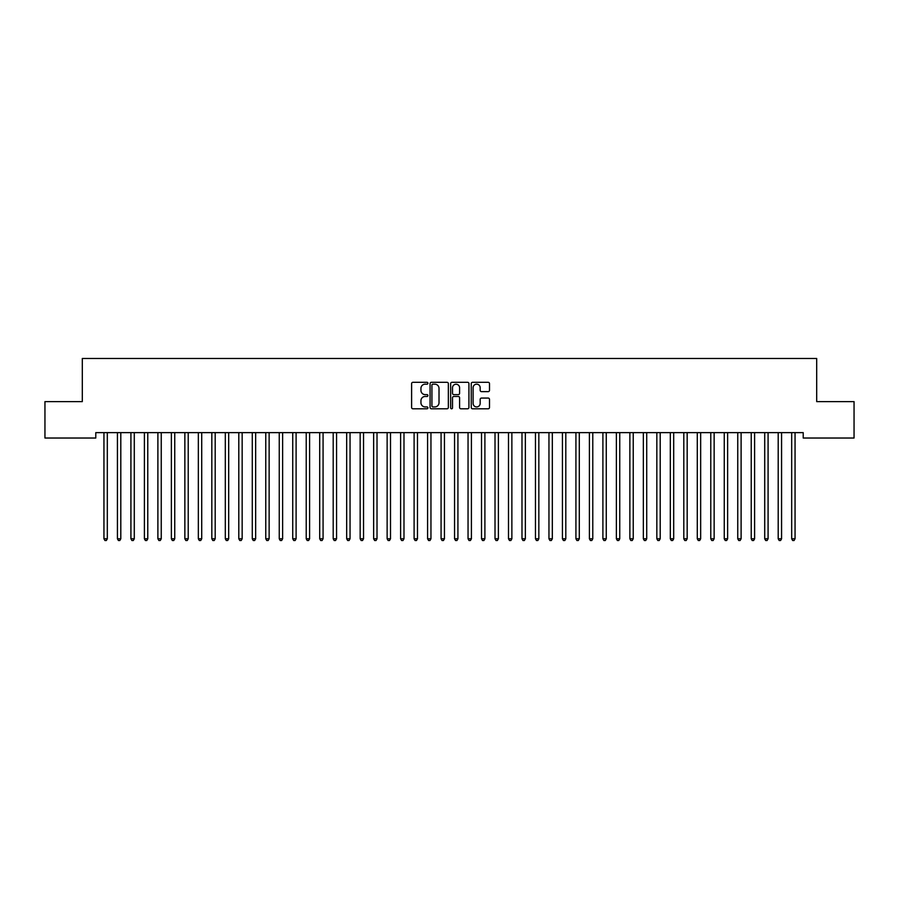 <?xml version="1.0" encoding="UTF-8"?>
<svg xmlns="http://www.w3.org/2000/svg" width="899" height="899" viewBox="0 0 899 899"><rect width="100%" height="100%" fill="white"/><g stroke="black" fill="none" stroke-linecap="round" stroke-linejoin="round"><path stroke-width="1.35" d="M427.924 383.232A0.921 0.921 0 0 0 427.003 382.311L412.933 382.311A1.326 1.326 0 0 0 411.607 383.637L411.607 407.461A1.326 1.326 0 0 0 412.933 408.787L427.003 408.787A0.921 0.921 0 0 0 427.924 407.854A0.921 0.921 0 0 0 427.003 406.932L425.182 406.932A4.237 4.237 0 0 1 420.946 402.696L420.946 400.707A4.237 4.237 0 0 1 425.182 396.47L427.003 396.47A0.921 0.921 0 0 0 427.924 395.549A0.921 0.921 0 0 0 427.003 394.616L425.182 394.616A4.237 4.237 0 0 1 420.946 390.38L420.946 388.402A4.237 4.237 0 0 1 425.182 384.165L427.003 384.165A0.921 0.921 0 0 0 427.924 383.232M488.179 391.638A1.326 1.326 0 0 0 489.506 390.323L489.506 383.637A1.326 1.326 0 0 0 488.179 382.311L472.559 382.311A1.326 1.326 0 0 0 471.245 383.637L471.245 407.461A1.326 1.326 0 0 0 472.559 408.787L488.179 408.787A1.326 1.326 0 0 0 489.506 407.461L489.506 399.381A1.326 1.326 0 0 0 488.179 398.066L481.504 398.066A1.326 1.326 0 0 0 480.178 399.381L480.178 403.393A3.54 3.54 0 0 1 476.639 406.932A3.54 3.54 0 0 1 473.099 403.393L473.099 387.705A3.54 3.54 0 0 1 476.639 384.165A3.54 3.54 0 0 1 480.178 387.705L480.178 390.323A1.326 1.326 0 0 0 481.504 391.638L488.179 391.638M803.212 432.633L95.788 432.633L95.788 438.027L44.95 438.027L44.95 401.617L82.303 401.617L82.303 358.465L816.697 358.465L816.697 401.617L854.05 401.617L854.05 438.027L803.212 438.027L803.212 432.633M448.343 383.637A1.326 1.326 0 0 0 447.017 382.311L431.396 382.311A1.326 1.326 0 0 0 430.07 383.637L430.07 407.461A1.326 1.326 0 0 0 431.396 408.787L447.017 408.787A1.326 1.326 0 0 0 448.343 407.461L448.343 383.637M451.983 382.311L467.604 382.311A1.326 1.326 0 0 1 468.93 383.637L468.93 407.461A1.326 1.326 0 0 1 467.604 408.787L460.917 408.787A1.326 1.326 0 0 1 459.591 407.461L459.591 397.796A1.326 1.326 0 0 0 458.265 396.47L453.838 396.47A1.326 1.326 0 0 0 452.512 397.796L452.512 407.854A0.921 0.921 0 0 1 451.59 408.787A0.921 0.921 0 0 1 450.657 407.854L450.657 383.637A1.326 1.326 0 0 1 451.983 382.311M432.857 384.165A0.921 0.921 0 0 0 431.925 385.087L431.925 406A0.921 0.921 0 0 0 432.857 406.932L434.779 406.932A4.237 4.237 0 0 0 439.015 402.696L439.015 388.402A4.237 4.237 0 0 0 434.779 384.165L432.857 384.165M459.591 387.772A3.54 3.54 0 0 0 456.051 384.233A3.54 3.54 0 0 0 452.512 387.772L452.512 393.301A1.326 1.326 0 0 0 453.838 394.616L458.265 394.616A1.326 1.326 0 0 0 459.591 393.301L459.591 387.772M103.846 432.824A1.349 1.349 -179.5 0 1 103.947 433.329A1.349 1.349 179.6 0 0 103.846 432.824L103.767 432.633M107.498 432.633L107.419 432.824A1.349 1.349 179.6 0 0 107.318 433.329L107.318 538.782L103.947 538.782L103.947 433.329M107.318 538.782L106.307 540.535L104.958 540.535L103.947 538.782M117.331 432.824A1.349 1.349 -179.5 0 1 117.432 433.329A1.349 1.349 179.6 0 0 117.331 432.824L117.252 432.633M130.816 432.824A1.349 1.349 -179.5 0 1 130.917 433.329A1.349 1.349 179.6 0 0 130.816 432.824L130.737 432.633M120.983 432.633L120.904 432.824A1.349 1.349 179.6 0 0 120.803 433.329L120.803 538.782L117.432 538.782L117.432 433.329M120.803 538.782L119.792 540.535L118.443 540.535L117.432 538.782M134.468 432.633L134.389 432.824A1.349 1.349 179.6 0 0 134.288 433.329L134.288 538.782L130.917 538.782L130.917 433.329M134.288 538.782L133.277 540.535L131.928 540.535L130.917 538.782M144.301 432.824A1.349 1.349 -179.5 0 1 144.402 433.329A1.349 1.349 179.6 0 0 144.301 432.824L144.222 432.633M157.786 432.824A1.349 1.349 -179.5 0 1 157.887 433.329A1.349 1.349 179.6 0 0 157.786 432.824L157.707 432.633M147.953 432.633L147.874 432.824A1.349 1.349 179.6 0 0 147.773 433.329L147.773 538.782L144.402 538.782L144.402 433.329M147.773 538.782L146.762 540.535L145.413 540.535L144.402 538.782M161.438 432.633L161.359 432.824A1.349 1.349 179.6 0 0 161.258 433.329L161.258 538.782L157.887 538.782L157.887 433.329M161.258 538.782L160.247 540.535L158.898 540.535L157.887 538.782M171.271 432.824A1.349 1.349 -179.5 0 1 171.372 433.329A1.349 1.349 179.6 0 0 171.271 432.824L171.192 432.633M174.923 432.633L174.844 432.824A1.349 1.349 179.6 0 0 174.743 433.329L174.743 538.782L171.372 538.782L171.372 433.329M174.743 538.782L173.732 540.535L172.383 540.535L171.372 538.782M184.756 432.824A1.349 1.349 -179.5 0 1 184.857 433.329A1.349 1.349 179.6 0 0 184.756 432.824L184.677 432.633M188.408 432.633L188.329 432.824A1.349 1.349 179.6 0 0 188.228 433.329L188.228 538.782L184.857 538.782L184.857 433.329M188.228 538.782L187.217 540.535L185.868 540.535L184.857 538.782M198.241 432.824A1.349 1.349 -179.5 0 1 198.342 433.329A1.349 1.349 179.6 0 0 198.241 432.824L198.162 432.633M211.726 432.824A1.349 1.349 -179.5 0 1 211.827 433.329A1.349 1.349 179.6 0 0 211.726 432.824L211.647 432.633M225.211 432.824A1.349 1.349 -179.5 0 1 225.312 433.329A1.349 1.349 179.6 0 0 225.211 432.824L225.132 432.633M238.696 432.824A1.349 1.349 -179.5 0 1 238.797 433.329A1.349 1.349 179.6 0 0 238.696 432.824L238.617 432.633M252.181 432.824A1.349 1.349 -179.5 0 1 252.282 433.329A1.349 1.349 179.6 0 0 252.181 432.824L252.102 432.633M265.666 432.824A1.349 1.349 -179.5 0 1 265.767 433.329A1.349 1.349 179.6 0 0 265.666 432.824L265.587 432.633M279.151 432.824A1.349 1.349 -179.5 0 1 279.252 433.329A1.349 1.349 179.6 0 0 279.151 432.824L279.072 432.633M292.636 432.824A1.349 1.349 -179.5 0 1 292.737 433.329A1.349 1.349 179.6 0 0 292.636 432.824L292.557 432.633M306.121 432.824A1.349 1.349 -179.5 0 1 306.222 433.329A1.349 1.349 179.6 0 0 306.121 432.824L306.042 432.633M201.893 432.633L201.814 432.824A1.349 1.349 179.6 0 0 201.713 433.329L201.713 538.782L198.342 538.782L198.342 433.329M201.713 538.782L200.702 540.535L199.353 540.535L198.342 538.782M215.378 432.633L215.299 432.824A1.349 1.349 179.6 0 0 215.198 433.329L215.198 538.782L211.827 538.782L211.827 433.329M215.198 538.782L214.187 540.535L212.838 540.535L211.827 538.782M228.863 432.633L228.784 432.824A1.349 1.349 179.6 0 0 228.683 433.329L228.683 538.782L225.312 538.782L225.312 433.329M228.683 538.782L227.672 540.535L226.323 540.535L225.312 538.782M242.348 432.633L242.269 432.824A1.349 1.349 179.6 0 0 242.168 433.329L242.168 538.782L238.797 538.782L238.797 433.329M242.168 538.782L241.157 540.535L239.808 540.535L238.797 538.782M255.833 432.633L255.754 432.824A1.349 1.349 179.6 0 0 255.653 433.329L255.653 538.782L252.282 538.782L252.282 433.329M255.653 538.782L254.642 540.535L253.293 540.535L252.282 538.782M269.318 432.633L269.239 432.824A1.349 1.349 179.6 0 0 269.138 433.329L269.138 538.782L265.767 538.782L265.767 433.329M269.138 538.782L268.127 540.535L266.778 540.535L265.767 538.782M282.803 432.633L282.724 432.824A1.349 1.349 179.6 0 0 282.623 433.329L282.623 538.782L279.252 538.782L279.252 433.329M282.623 538.782L281.612 540.535L280.263 540.535L279.252 538.782M296.288 432.633L296.209 432.824A1.349 1.349 179.6 0 0 296.108 433.329L296.108 538.782L292.737 538.782L292.737 433.329M296.108 538.782L295.097 540.535L293.748 540.535L292.737 538.782M309.773 432.633L309.694 432.824A1.349 1.349 179.6 0 0 309.593 433.329L309.593 538.782L306.222 538.782L306.222 433.329M309.593 538.782L308.582 540.535L307.233 540.535L306.222 538.782M319.606 432.824A1.349 1.349 -179.5 0 1 319.707 433.329A1.349 1.349 179.6 0 0 319.606 432.824L319.527 432.633M323.258 432.633L323.179 432.824A1.349 1.349 179.6 0 0 323.078 433.329L323.078 538.782L319.707 538.782L319.707 433.329M323.078 538.782L322.067 540.535L320.718 540.535L319.707 538.782M333.091 432.824A1.349 1.349 -179.5 0 1 333.192 433.329A1.349 1.349 179.6 0 0 333.091 432.824L333.012 432.633M336.743 432.633L336.664 432.824A1.349 1.349 179.6 0 0 336.563 433.329L336.563 538.782L333.192 538.782L333.192 433.329M336.563 538.782L335.552 540.535L334.203 540.535L333.192 538.782M346.576 432.824A1.349 1.349 -179.5 0 1 346.677 433.329A1.349 1.349 179.6 0 0 346.576 432.824L346.497 432.633M350.228 432.633L350.149 432.824A1.349 1.349 179.6 0 0 350.048 433.329L350.048 538.782L346.677 538.782L346.677 433.329M350.048 538.782L349.037 540.535L347.688 540.535L346.677 538.782M360.061 432.824A1.349 1.349 -179.5 0 1 360.162 433.329A1.349 1.349 179.6 0 0 360.061 432.824L359.982 432.633M363.713 432.633L363.634 432.824A1.349 1.349 179.6 0 0 363.533 433.329L363.533 538.782L360.162 538.782L360.162 433.329M363.533 538.782L362.522 540.535L361.173 540.535L360.162 538.782M373.546 432.824A1.349 1.349 -179.5 0 1 373.647 433.329A1.349 1.349 179.6 0 0 373.546 432.824L373.467 432.633M377.198 432.633L377.119 432.824A1.349 1.349 179.6 0 0 377.018 433.329L377.018 538.782L373.647 538.782L373.647 433.329M377.018 538.782L376.007 540.535L374.658 540.535L373.647 538.782M387.031 432.824A1.349 1.349 -179.5 0 1 387.132 433.329A1.349 1.349 179.6 0 0 387.031 432.824L386.952 432.633M390.683 432.633L390.604 432.824A1.349 1.349 179.6 0 0 390.503 433.329L390.503 538.782L387.132 538.782L387.132 433.329M390.503 538.782L389.492 540.535L388.143 540.535L387.132 538.782M400.516 432.824A1.349 1.349 -179.5 0 1 400.617 433.329A1.349 1.349 179.6 0 0 400.516 432.824L400.437 432.633M404.168 432.633L404.089 432.824A1.349 1.349 179.6 0 0 403.988 433.329L403.988 538.782L400.617 538.782L400.617 433.329M403.988 538.782L402.977 540.535L401.628 540.535L400.617 538.782M414.001 432.824A1.349 1.349 -179.5 0 1 414.102 433.329A1.349 1.349 179.6 0 0 414.001 432.824L413.922 432.633M417.653 432.633L417.574 432.824A1.349 1.349 179.6 0 0 417.473 433.329L417.473 538.782L414.102 538.782L414.102 433.329M417.473 538.782L416.462 540.535L415.113 540.535L414.102 538.782M427.486 432.824A1.349 1.349 -179.5 0 1 427.587 433.329A1.349 1.349 179.6 0 0 427.486 432.824L427.407 432.633M431.138 432.633L431.059 432.824A1.349 1.349 179.6 0 0 430.958 433.329L430.958 538.782L427.587 538.782L427.587 433.329M430.958 538.782L429.947 540.535L428.598 540.535L427.587 538.782M440.971 432.824A1.349 1.349 -179.5 0 1 441.072 433.329A1.349 1.349 179.6 0 0 440.971 432.824L440.892 432.633M444.623 432.633L444.544 432.824A1.349 1.349 179.6 0 0 444.443 433.329L444.443 538.782L441.072 538.782L441.072 433.329M444.443 538.782L443.432 540.535L442.083 540.535L441.072 538.782M454.456 432.824A1.349 1.349 -179.5 0 1 454.557 433.329A1.349 1.349 179.6 0 0 454.456 432.824L454.377 432.633M458.108 432.633L458.029 432.824A1.349 1.349 179.6 0 0 457.928 433.329L457.928 538.782L454.557 538.782L454.557 433.329M457.928 538.782L456.917 540.535L455.568 540.535L454.557 538.782M467.941 432.824A1.349 1.349 -179.5 0 1 468.042 433.329A1.349 1.349 179.6 0 0 467.941 432.824L467.862 432.633M471.593 432.633L471.514 432.824A1.349 1.349 179.6 0 0 471.413 433.329L471.413 538.782L468.042 538.782L468.042 433.329M471.413 538.782L470.402 540.535L469.053 540.535L468.042 538.782M481.426 432.824A1.349 1.349 -179.5 0 1 481.527 433.329A1.349 1.349 179.6 0 0 481.426 432.824L481.347 432.633M485.078 432.633L484.999 432.824A1.349 1.349 179.6 0 0 484.898 433.329L484.898 538.782L481.527 538.782L481.527 433.329M484.898 538.782L483.887 540.535L482.538 540.535L481.527 538.782M494.911 432.824A1.349 1.349 -179.5 0 1 495.012 433.329A1.349 1.349 179.6 0 0 494.911 432.824L494.832 432.633M498.563 432.633L498.484 432.824A1.349 1.349 179.6 0 0 498.383 433.329L498.383 538.782L495.012 538.782L495.012 433.329M498.383 538.782L497.372 540.535L496.023 540.535L495.012 538.782M508.396 432.824A1.349 1.349 -179.5 0 1 508.497 433.329A1.349 1.349 179.6 0 0 508.396 432.824L508.317 432.633M512.048 432.633L511.969 432.824A1.349 1.349 179.6 0 0 511.868 433.329L511.868 538.782L508.497 538.782L508.497 433.329M511.868 538.782L510.857 540.535L509.508 540.535L508.497 538.782M521.881 432.824A1.349 1.349 -179.5 0 1 521.982 433.329A1.349 1.349 179.6 0 0 521.881 432.824L521.802 432.633M525.533 432.633L525.454 432.824A1.349 1.349 179.6 0 0 525.353 433.329L525.353 538.782L521.982 538.782L521.982 433.329M525.353 538.782L524.342 540.535L522.993 540.535L521.982 538.782M535.366 432.824A1.349 1.349 -179.5 0 1 535.467 433.329A1.349 1.349 179.6 0 0 535.366 432.824L535.287 432.633M539.018 432.633L538.939 432.824A1.349 1.349 179.6 0 0 538.838 433.329L538.838 538.782L535.467 538.782L535.467 433.329M538.838 538.782L537.827 540.535L536.478 540.535L535.467 538.782M548.851 432.824A1.349 1.349 -179.5 0 1 548.952 433.329A1.349 1.349 179.6 0 0 548.851 432.824L548.772 432.633M552.503 432.633L552.424 432.824A1.349 1.349 179.6 0 0 552.323 433.329L552.323 538.782L548.952 538.782L548.952 433.329M552.323 538.782L551.312 540.535L549.963 540.535L548.952 538.782M562.336 432.824A1.349 1.349 -179.5 0 1 562.437 433.329A1.349 1.349 179.6 0 0 562.336 432.824L562.257 432.633M565.988 432.633L565.909 432.824A1.349 1.349 179.6 0 0 565.808 433.329L565.808 538.782L562.437 538.782L562.437 433.329M565.808 538.782L564.797 540.535L563.448 540.535L562.437 538.782M575.821 432.824A1.349 1.349 -179.5 0 1 575.922 433.329A1.349 1.349 179.6 0 0 575.821 432.824L575.742 432.633M579.473 432.633L579.394 432.824A1.349 1.349 179.6 0 0 579.293 433.329L579.293 538.782L575.922 538.782L575.922 433.329M579.293 538.782L578.282 540.535L576.933 540.535L575.922 538.782M589.306 432.824A1.349 1.349 -179.5 0 1 589.407 433.329A1.349 1.349 179.6 0 0 589.306 432.824L589.227 432.633M592.958 432.633L592.879 432.824A1.349 1.349 179.6 0 0 592.778 433.329L592.778 538.782L589.407 538.782L589.407 433.329M592.778 538.782L591.767 540.535L590.418 540.535L589.407 538.782M602.791 432.824A1.349 1.349 -179.5 0 1 602.892 433.329A1.349 1.349 179.6 0 0 602.791 432.824L602.712 432.633M606.443 432.633L606.364 432.824A1.349 1.349 179.6 0 0 606.263 433.329L606.263 538.782L602.892 538.782L602.892 433.329M606.263 538.782L605.252 540.535L603.903 540.535L602.892 538.782M616.276 432.824A1.349 1.349 -179.5 0 1 616.377 433.329A1.349 1.349 179.6 0 0 616.276 432.824L616.197 432.633M619.928 432.633L619.849 432.824A1.349 1.349 179.6 0 0 619.748 433.329L619.748 538.782L616.377 538.782L616.377 433.329M619.748 538.782L618.737 540.535L617.388 540.535L616.377 538.782M629.761 432.824A1.349 1.349 -179.5 0 1 629.862 433.329A1.349 1.349 179.6 0 0 629.761 432.824L629.682 432.633M633.413 432.633L633.334 432.824A1.349 1.349 179.6 0 0 633.233 433.329L633.233 538.782L629.862 538.782L629.862 433.329M633.233 538.782L632.222 540.535L630.873 540.535L629.862 538.782M643.246 432.824A1.349 1.349 -179.5 0 1 643.347 433.329A1.349 1.349 179.6 0 0 643.246 432.824L643.167 432.633M646.898 432.633L646.819 432.824A1.349 1.349 179.6 0 0 646.718 433.329L646.718 538.782L643.347 538.782L643.347 433.329M646.718 538.782L645.707 540.535L644.358 540.535L643.347 538.782M656.731 432.824A1.349 1.349 -179.5 0 1 656.832 433.329A1.349 1.349 179.6 0 0 656.731 432.824L656.652 432.633M660.383 432.633L660.304 432.824A1.349 1.349 179.6 0 0 660.203 433.329L660.203 538.782L656.832 538.782L656.832 433.329M660.203 538.782L659.192 540.535L657.843 540.535L656.832 538.782M670.216 432.824A1.349 1.349 -179.5 0 1 670.317 433.329A1.349 1.349 179.6 0 0 670.216 432.824L670.137 432.633M673.868 432.633L673.789 432.824A1.349 1.349 179.6 0 0 673.688 433.329L673.688 538.782L670.317 538.782L670.317 433.329M673.688 538.782L672.677 540.535L671.328 540.535L670.317 538.782M683.701 432.824A1.349 1.349 -179.5 0 1 683.802 433.329A1.349 1.349 179.6 0 0 683.701 432.824L683.622 432.633M687.353 432.633L687.274 432.824A1.349 1.349 179.6 0 0 687.173 433.329L687.173 538.782L683.802 538.782L683.802 433.329M687.173 538.782L686.162 540.535L684.813 540.535L683.802 538.782M697.186 432.824A1.349 1.349 -179.5 0 1 697.287 433.329A1.349 1.349 179.6 0 0 697.186 432.824L697.107 432.633M700.838 432.633L700.759 432.824A1.349 1.349 179.6 0 0 700.658 433.329L700.658 538.782L697.287 538.782L697.287 433.329M700.658 538.782L699.647 540.535L698.298 540.535L697.287 538.782M710.671 432.824A1.349 1.349 -179.5 0 1 710.772 433.329A1.349 1.349 179.6 0 0 710.671 432.824L710.592 432.633M714.323 432.633L714.244 432.824A1.349 1.349 179.6 0 0 714.143 433.329L714.143 538.782L710.772 538.782L710.772 433.329M714.143 538.782L713.132 540.535L711.783 540.535L710.772 538.782M724.156 432.824A1.349 1.349 -179.5 0 1 724.257 433.329A1.349 1.349 179.6 0 0 724.156 432.824L724.077 432.633M727.808 432.633L727.729 432.824A1.349 1.349 179.6 0 0 727.628 433.329L727.628 538.782L724.257 538.782L724.257 433.329M727.628 538.782L726.617 540.535L725.268 540.535L724.257 538.782M737.641 432.824A1.349 1.349 -179.5 0 1 737.742 433.329A1.349 1.349 179.6 0 0 737.641 432.824L737.562 432.633M741.293 432.633L741.214 432.824A1.349 1.349 179.6 0 0 741.113 433.329L741.113 538.782L737.742 538.782L737.742 433.329M741.113 538.782L740.102 540.535L738.753 540.535L737.742 538.782M751.126 432.824A1.349 1.349 -179.5 0 1 751.227 433.329A1.349 1.349 179.6 0 0 751.126 432.824L751.047 432.633M754.778 432.633L754.699 432.824A1.349 1.349 179.6 0 0 754.598 433.329L754.598 538.782L751.227 538.782L751.227 433.329M754.598 538.782L753.587 540.535L752.238 540.535L751.227 538.782M764.611 432.824A1.349 1.349 -179.5 0 1 764.712 433.329A1.349 1.349 179.6 0 0 764.611 432.824L764.532 432.633M768.263 432.633L768.184 432.824A1.349 1.349 179.6 0 0 768.083 433.329L768.083 538.782L764.712 538.782L764.712 433.329M768.083 538.782L767.072 540.535L765.723 540.535L764.712 538.782M778.096 432.824A1.349 1.349 -179.5 0 1 778.197 433.329A1.349 1.349 179.6 0 0 778.096 432.824L778.017 432.633M781.748 432.633L781.669 432.824A1.349 1.349 179.6 0 0 781.568 433.329L781.568 538.782L778.197 538.782L778.197 433.329M781.568 538.782L780.557 540.535L779.208 540.535L778.197 538.782M791.581 432.824A1.349 1.349 -179.5 0 1 791.682 433.329A1.349 1.349 179.6 0 0 791.581 432.824L791.502 432.633M795.233 432.633L795.154 432.824A1.349 1.349 179.6 0 0 795.053 433.329L795.053 538.782L791.682 538.782L791.682 433.329M795.053 538.782L794.042 540.535L792.693 540.535L791.682 538.782"/></g></svg>
